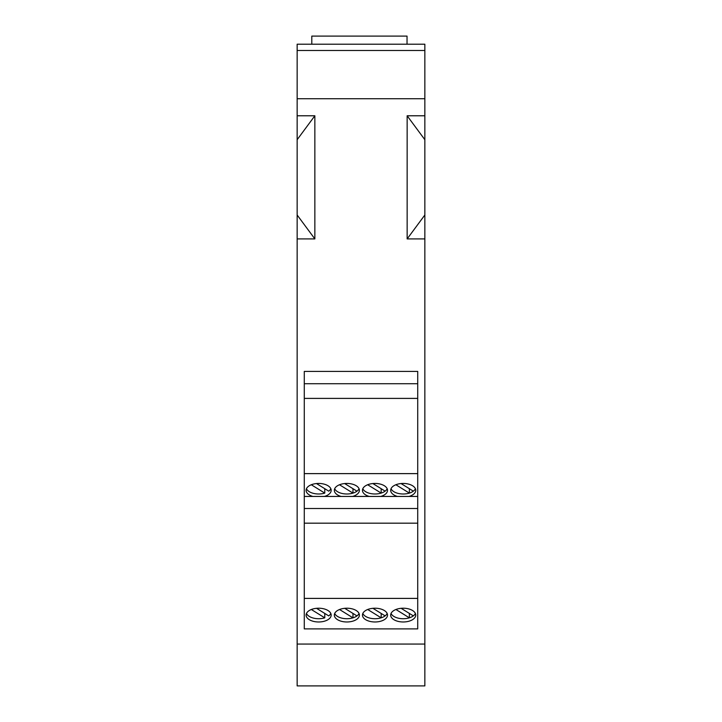 <?xml version="1.0" encoding="UTF-8"?>
<svg xmlns="http://www.w3.org/2000/svg" width="722" height="722" viewBox="0 0 722 722"><rect width="100%" height="100%" fill="white"/><g stroke="black" fill="none" stroke-linecap="round" stroke-linejoin="round"><path stroke-width="1.08" d="M417.722 398.4L304.278 398.4M417.722 383.716L304.278 383.716M417.722 473.623L417.722 371.415L304.278 371.415L304.278 473.623L417.722 473.623L417.722 628.889L304.278 628.889L304.278 473.623M424.852 644.069L297.148 644.069L297.148 685.9L424.852 685.9L424.852 214.994L407.145 238.919L407.145 115.782L424.852 115.782L424.852 98.724L297.148 98.724L297.148 115.782L314.855 115.782L314.855 238.919L297.148 238.919L297.148 115.782M297.148 644.069L297.148 238.919M407.145 238.919L424.852 238.919M408.995 496.438L397.443 496.438A12.527 6.886 0 0 1 390.683 490.328A12.527 6.886 0 0 1 403.219 483.442A12.527 6.886 0 0 1 415.746 490.328A12.527 6.886 0 0 1 408.995 496.438L417.722 496.438M312.87 496.438A12.527 6.886 0 0 1 306.11 490.328A12.527 6.886 0 0 1 318.637 483.442A12.527 6.886 0 0 1 331.172 490.328A12.527 6.886 0 0 1 324.413 496.438L304.278 496.438M341.091 496.438A12.527 6.886 0 0 1 334.34 490.328A12.527 6.886 0 0 1 346.867 483.442A12.527 6.886 0 0 1 359.394 490.328A12.527 6.886 0 0 1 352.643 496.438L324.413 496.438M369.213 496.438A12.527 6.886 0 0 1 362.462 490.328A12.527 6.886 0 0 1 374.989 483.442A12.527 6.886 0 0 1 387.515 490.328A12.527 6.886 0 0 1 380.765 496.438L352.643 496.438M397.443 496.438L380.765 496.438M424.852 50.486L424.852 44.204L297.148 44.204L297.148 50.486L424.852 50.486L424.852 98.724M424.852 214.994L424.852 115.782M297.148 50.486L297.148 98.724M297.148 139.707L314.855 115.782M297.148 214.994L314.855 238.919M424.852 139.707L407.145 115.782M417.722 508.496L304.278 508.496M362.805 488.722A12.527 6.886 180 0 0 381.153 493.099A12.527 6.886 180 0 0 385.124 491.15A12.527 6.886 180 0 0 387.173 488.722M334.683 488.722A12.527 6.886 180 0 0 346.867 493.992A12.527 6.886 180 0 0 359.051 488.722M306.462 488.722A12.527 6.886 180 0 0 324.774 493.108L311.29 484.751M324.774 488.704L324.774 493.108M316.462 483.55L328.754 491.168A12.527 6.886 180 0 0 330.82 488.722M391.035 488.722A12.527 6.886 180 0 0 409.365 493.108A12.527 6.886 180 0 0 413.345 491.159A12.527 6.886 180 0 0 415.394 488.722M417.722 523.179L304.278 523.179M304.278 598.403L417.722 598.403M390.683 615.09A12.527 6.886 0 0 1 403.219 608.213A12.527 6.886 0 0 1 415.746 615.09A12.527 6.886 0 0 1 403.219 621.976A12.527 6.886 0 0 1 390.683 615.09M362.462 615.09A12.527 6.886 0 0 1 374.989 608.213A12.527 6.886 0 0 1 387.515 615.09A12.527 6.886 0 0 1 374.989 621.976A12.527 6.886 0 0 1 362.462 615.09L362.462 615.09M334.34 615.09A12.527 6.886 0 0 1 346.867 608.213A12.527 6.886 0 0 1 359.394 615.09A12.527 6.886 0 0 1 346.867 621.976A12.527 6.886 0 0 1 334.34 615.09M306.11 615.09A12.527 6.886 0 0 1 318.637 608.213A12.527 6.886 0 0 1 331.172 615.09A12.527 6.886 0 0 1 318.637 621.976A12.527 6.886 0 0 1 306.11 615.09M381.171 488.704L381.171 493.09L367.669 484.742M372.859 483.541L385.124 491.15M344.665 483.55L356.957 491.168A12.527 6.886 180 0 1 352.977 493.108L339.502 484.76M409.365 493.108L395.882 484.751M401.062 483.55L413.345 491.159M391.044 613.465A12.527 6.886 180 0 0 409.365 617.833A12.527 6.886 180 0 0 413.345 615.884A12.527 6.886 180 0 0 415.394 613.465M362.814 613.465A12.527 6.886 180 0 0 381.153 617.824A12.527 6.886 180 0 0 385.124 615.884A12.527 6.886 180 0 0 387.163 613.465M334.692 613.465A12.527 6.886 180 0 0 346.867 618.718A12.527 6.886 180 0 0 359.042 613.465M306.471 613.465A12.527 6.886 180 0 0 324.774 617.842L311.326 609.503M324.774 613.429L324.774 617.842M316.516 608.312L328.754 615.902A12.527 6.886 180 0 0 330.811 613.465M352.977 488.704L352.977 493.108M409.374 493.099L409.374 488.704M409.374 613.429L409.374 617.833L395.918 609.494M401.116 608.303L413.345 615.884M381.171 613.429L381.171 617.824L367.706 609.494M372.904 608.303L385.124 615.884M344.719 608.312L356.957 615.902A12.527 6.886 180 0 1 352.977 617.842L339.539 609.512M352.977 613.429L352.977 617.842M311.796 44.204L311.796 36.1L407.037 36.1L407.037 44.204"/></g></svg>
